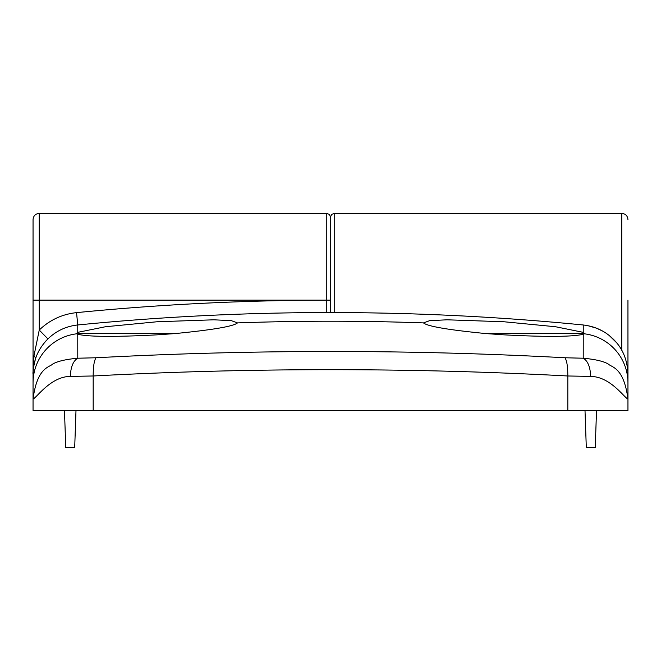 <?xml version="1.0" encoding="UTF-8"?>
<svg xmlns="http://www.w3.org/2000/svg" width="661" height="661" viewBox="0 0 661 661"><rect width="100%" height="100%" fill="white"/><g stroke="black" fill="none" stroke-linecap="round" stroke-linejoin="round"><path stroke-width="0.99" d="M330.5 312.579L330.5 217.097L330.5 312.579M627.95 300.135L627.95 410.44L627.95 374.3L627.95 410.44L33.05 410.44L33.05 219.576L33.05 300.135L326.782 300.135L326.782 213.379L39.247 213.379L39.247 330.046C49.699 319.99 62.134 314.19 76.544 312.636A2589.038 2589.038 0 0 1 326.782 300.152L326.774 312.546A2576.644 2576.644 0 0 0 77.758 324.964L77.758 332.351L105.421 326.749L156.988 321.767L213.941 319.8L231.416 320.684L237.489 322.907C233.622 326.327 212.735 329.889 174.834 333.598L156.988 334.846C114.89 337.052 88.483 336.862 77.758 334.268L77.783 358.221L96.076 357.758C253.213 349.396 409.49 349.396 564.915 357.758L583.217 358.221L583.242 334.268C572.533 336.862 546.126 337.052 504.013 334.846L486.166 333.598L584.572 333.598L583.242 332.351L583.242 324.981C497.948 316.594 412.464 312.455 326.774 312.579L326.774 312.546A3.718 3.718 180 0 1 327.286 312.579M43.304 344.117L46.08 340.803M486.166 333.598C448.323 329.905 427.436 326.336 423.511 322.907L429.576 320.684L447.043 319.8L504.013 321.767L555.587 326.749L583.242 332.351M583.242 334.268L584.307 333.805A49.575 49.426 -0 0 1 627.95 382.876M77.758 332.351L76.428 333.598L174.834 333.598M590.67 376.398C590.29 366.946 587.803 360.889 583.217 358.221C595.057 359.303 603.361 361.22 608.137 363.955C611.673 367.491 623.844 367.078 627.95 399.12C623.744 397.096 610.252 376.671 590.67 376.398L567.824 375.985C489.082 371.771 409.977 369.673 330.5 369.697C251.172 369.673 172.058 371.771 93.176 375.985L70.33 376.398C50.971 376.514 36.999 397.302 33.05 399.12L33.05 369.904M567.824 410.44L567.824 375.985C567.791 366.434 566.816 360.361 564.915 357.758M96.076 357.758C94.184 360.361 93.209 366.434 93.176 375.985L93.176 410.44M330.5 300.135L326.782 300.135L330.5 300.152M70.33 376.398C70.71 366.946 73.197 360.889 77.783 358.221C65.951 359.303 57.639 361.22 52.863 363.955C49.327 367.491 37.156 367.078 33.05 399.12L33.05 374.291L34.008 355.668L39.247 330.046L47.922 338.903C41.693 345.282 37.495 352.115 35.339 359.394L33.62 366.797M33.05 382.876A49.575 49.426 0 0 1 76.693 333.805L77.758 334.268M627.95 374.3C627.471 361.427 623.645 350.851 616.465 342.572C607.814 332.417 596.734 326.551 583.242 324.981C497.981 316.594 412.505 312.463 326.807 312.579L326.774 312.579M76.544 312.636L77.758 324.964C66.224 326.212 56.276 330.855 47.922 338.903M34.983 360.592C33.339 367.97 32.703 372.531 33.05 374.291A49.575 49.575 0 0 1 35.339 359.394A12.394 5.329 17.5 0 0 34.008 355.668M64.464 410.44L65.769 447.621L74.693 447.621L75.998 410.44M585.002 410.44L586.307 447.621L595.231 447.621L596.536 410.44M621.753 350.305L621.753 213.379L334.218 213.379L334.218 312.579M627.834 370.928A6.197 5.371 0 0 0 627.95 369.904M237.489 322.907A2567.968 2567.968 0 0 1 423.511 322.907M33.166 370.928A6.197 5.371 -0 0 1 33.091 370.499M621.753 213.379C625.521 213.743 627.586 215.808 627.95 219.576M334.218 213.379L331.607 214.445L330.5 217.097L329.393 214.445L326.782 213.379M39.247 213.379C35.479 213.743 33.414 215.808 33.05 219.576M587.72 325.633L596.577 328.203L602.882 331.219M609.351 335.606L616.465 342.572"/></g></svg>

